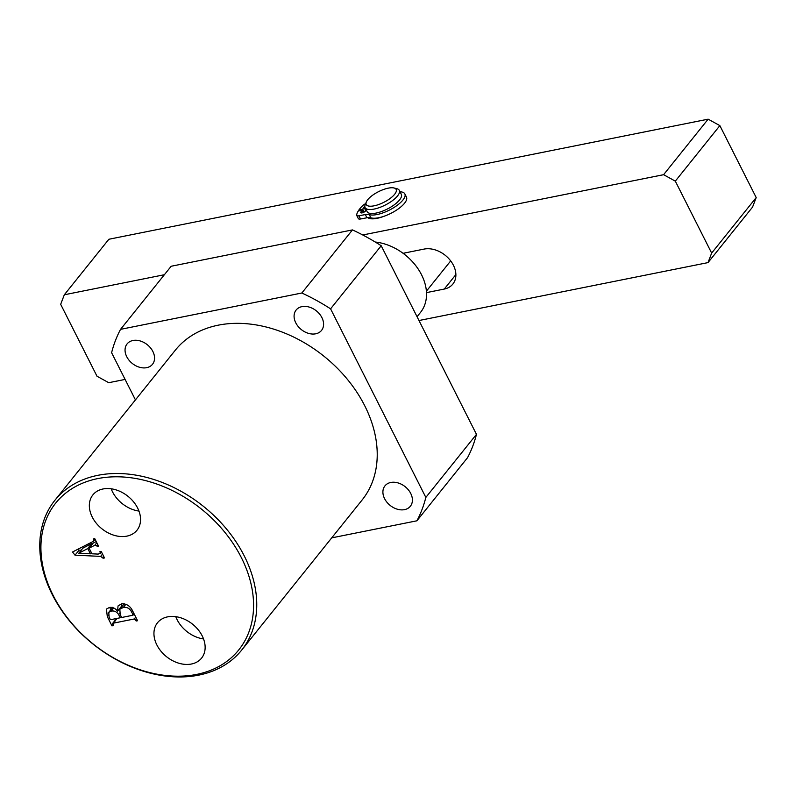 <?xml version="1.0" encoding="UTF-8"?>
<svg xmlns="http://www.w3.org/2000/svg" width="796" height="796" viewBox="0 0 796 796"><rect width="100%" height="100%" fill="white"/><g stroke="black" fill="none" stroke-linecap="round" stroke-linejoin="round"><path stroke-width="1.19" d="M384.597 498.674A16.278 12 -141.3 0 0 397.284 509.191A16.278 12 -141.3 0 0 410.358 506.246A16.278 12 -141.3 0 0 410.716 493.43A16.278 12 -141.3 0 0 398.02 482.913A16.278 12 -141.3 0 0 384.956 485.868A16.278 12 -141.3 0 0 384.597 498.674M295.774 322.838A16.278 12 -141.3 0 0 308.46 333.355A16.278 12 -141.3 0 0 321.534 330.41A16.278 12 -141.3 0 0 321.892 317.594A16.278 12 -141.3 0 0 309.206 307.077A16.278 12 -141.3 0 0 296.132 310.032A16.278 12 -141.3 0 0 295.774 322.838M126.743 356.707A16.278 12 -141.3 0 0 139.429 367.225A16.278 12 -141.3 0 0 152.504 364.279A16.278 12 -141.3 0 0 152.862 351.474A16.278 12 -141.3 0 0 140.176 340.947A16.278 12 -141.3 0 0 127.101 343.902A16.278 12 -141.3 0 0 126.743 356.707M156.882 644.979A28.258 20.825 -141.3 0 0 178.901 663.237A28.258 20.825 -141.3 0 0 201.577 658.113A28.258 20.825 -141.3 0 0 202.204 635.895A28.258 20.825 -141.3 0 0 180.185 617.626A28.258 20.825 -141.3 0 0 157.508 622.751A28.258 20.825 -141.3 0 0 156.882 644.979M175.787 616.681A28.258 20.825 -141.3 0 0 177.13 619.736A28.258 20.825 -141.3 0 0 203.547 638.949M92.276 517.092A28.258 20.825 -141.3 0 0 114.306 535.36A28.258 20.825 -141.3 0 0 136.982 530.236A28.258 20.825 -141.3 0 0 137.609 508.007A28.258 20.825 -141.3 0 0 115.589 489.749A28.258 20.825 -141.3 0 0 92.903 494.873A28.258 20.825 -141.3 0 0 92.276 517.092M111.191 488.794A28.258 20.825 -141.3 0 0 112.525 491.858A28.258 20.825 -141.3 0 0 138.952 511.072M241.357 557.628A117.32 86.495 -141.3 0 0 97.789 478.585A117.32 86.495 -141.3 0 0 53.123 595.358A117.32 86.495 -141.3 0 0 196.702 674.401A117.32 86.495 -141.3 0 0 241.357 557.628M52.218 594.473A119.718 88.257 38.7 0 1 54.874 500.316A119.718 88.257 38.7 0 1 150.981 478.615A119.718 88.257 38.7 0 1 244.292 555.986A119.718 88.257 38.7 0 1 241.636 650.153A119.718 88.257 38.7 0 1 145.529 671.854A119.718 88.257 38.7 0 1 52.218 594.473M54.874 500.316L175.349 350.15A119.718 88.257 38.7 0 1 271.456 328.45A119.718 88.257 38.7 0 1 364.767 405.821A119.718 88.257 38.7 0 1 362.11 499.988L241.636 650.153M94.774 545.28L89.122 548.155L91.978 553.797L98.197 554.096L100.425 552.931L99.828 551.747L101.231 551.459L104.505 557.946L103.102 558.225L100.674 556.384L75.023 555.19L72.516 552.006L93.102 541.459L93.928 540.056L93.331 538.882L94.734 538.593L98.644 546.345L97.241 546.623L96.754 545.658L94.774 545.28L96.813 542.733M101.54 552.076L100.356 553.548L101.371 551.747M93.102 541.459L94.873 538.872M132.653 610.96L137.589 620.731L136.186 621.009L134.245 618.98L113.102 623.218L113.37 625.576L111.967 625.865L107.301 616.621L106.445 609.049L109.38 607.477C112.505 606.95 115.221 608.184 117.549 611.199L118.057 605.905L121.649 603.816C126.534 603.607 130.206 605.985 132.653 610.96M116.942 618.432L112.743 624.333M135.439 399.89L111.609 352.718A177.18 130.624 -141.3 0 1 120.554 329.345L301.843 293.008A177.18 130.624 -141.3 0 1 330.579 308.838L425.84 497.42A177.18 130.624 -141.3 0 1 416.905 520.803L331.713 537.867M120.554 329.345L171.17 266.252L352.459 229.915L301.843 293.008M330.579 308.838L381.204 245.745L476.466 434.337L425.84 497.42M416.905 520.803L467.521 457.71A177.18 130.624 -141.3 0 0 476.466 434.337M381.204 245.745A177.18 130.624 -141.3 0 0 352.459 229.915M96.226 541.559L93.172 543.111L89.122 548.155M104.047 557.051L103.102 558.225M103.639 556.235L102.694 557.409M102.545 554.066L100.674 556.384M81.182 550.235L79.073 550.135L75.023 555.19M79.073 550.135L78.237 549.081M98.187 545.439L97.241 546.623M97.699 544.474L96.754 545.658M92.227 544.295L91.819 543.489L82.834 548.185L78.784 553.23L90.436 553.817L87.769 548.534L78.784 553.23M91.819 543.489L87.769 548.534M91.381 552.633L90.436 553.817M137.141 619.825L136.186 621.009M136.434 618.432L135.479 619.606M135.758 617.099L134.245 618.98M134.544 614.691L133.022 614.99M121.559 617.288L120.455 617.517M112.923 624.681L111.967 625.865M115.519 619.825L115.012 618.82M110.624 610.005L109.848 607.408M121.251 603.915L121.599 606.154L117.549 611.199M124.246 603.776L119.828 609.209L120.206 614.621L121.659 617.487L132.405 615.338L132.892 614.482L131.469 611.666C129.44 608.214 126.693 606.831 123.241 607.517L119.828 609.209M133.837 613.308L132.405 615.338M132.415 610.492L131.469 611.666M125.877 604.234L123.241 607.517M118.594 614.502C116.594 611.627 114.117 610.502 111.161 611.149L108.744 612.343L109.161 617.238L110.087 619.079L111.271 619.567L120.246 617.766L118.594 614.502L119.609 613.238M113.738 607.935L111.161 611.149M121.201 616.582L120.246 617.766M395.702 192.722A16.756 5.95 -26.8 0 0 394.01 187.975A16.756 5.95 -26.8 0 0 379.175 191.348A16.756 5.95 -26.8 0 0 366.667 201.249A16.756 5.95 -26.8 0 0 366.329 201.965A16.756 5.95 -26.8 0 0 377.334 204.98A16.756 5.95 -26.8 0 0 395.702 192.722M394.01 187.975L396.846 188.692A19.154 6.796 153.2 0 1 399.293 190.344A19.154 6.796 153.2 0 1 398.786 194.105A19.154 6.796 153.2 0 1 381.125 206.92A19.154 6.796 153.2 0 1 365.095 207.617A19.154 6.796 153.2 0 1 365.215 204.671L366.329 201.965M365.095 207.617L367.115 211.617A19.154 6.796 -26.8 0 0 383.145 210.92A19.154 6.796 -26.8 0 0 400.806 198.105A19.154 6.796 -26.8 0 0 401.313 194.343L399.293 190.344M417.054 316.718L420.477 312.45A47.889 35.303 -141.3 0 0 418.716 269.844A47.889 35.303 -141.3 0 0 375.274 242.034M404.816 252.949L403.99 253.984M426.397 291.187L450.685 260.909M385.095 215.875A21.552 7.642 153.2 0 1 369.742 218.552A21.552 7.642 153.2 0 1 367.762 217.626M370.14 217.606L370.14 217.597A19.154 6.796 -26.8 0 0 371.364 218.81M164.364 274.729L64.317 294.779L108.863 239.258L708.142 119.171L719.863 125.619L756.2 197.557L752.558 207.089L708.012 262.61L418.975 320.529M125.101 379.423L108.734 382.697L97.013 376.249L60.675 304.311L64.317 294.779M708.012 262.61L711.654 253.078L756.2 197.557M719.863 125.619L675.316 181.14L711.654 253.078M675.316 181.14L663.595 174.692L708.142 119.171M362.747 234.979L663.595 174.692M403.084 253.297L424.089 249.088A23.94 17.651 38.7 0 1 449.909 259.914A23.94 17.651 38.7 0 1 452.864 284.053A23.94 17.651 38.7 0 1 444.277 289.057L426.487 292.62M400.02 191.796A21.104 7.492 153.2 0 1 404.846 193.896A21.104 7.492 153.2 0 1 398.189 204.572A21.104 7.492 153.2 0 1 379.125 214.064A21.104 7.492 153.2 0 1 369.235 214.572A10.806 3.831 -26.8 0 0 365.324 214.562L358.916 215.806A4.786 1.701 153.2 0 1 356.717 215.427A4.786 1.701 153.2 0 1 356.658 215.01A30.885 10.955 153.2 0 1 358.18 211.099L362.17 209.995L363.404 212.442M404.846 193.896L406.457 197.1A21.104 7.492 153.2 0 1 399.811 207.766A21.104 7.492 153.2 0 1 380.747 217.258A21.104 7.492 153.2 0 1 370.846 217.766A10.806 3.831 -26.8 0 0 366.946 217.766L360.538 218.999A4.786 1.701 153.2 0 1 358.339 218.621L356.717 215.427M364.16 212.064L362.697 209.179L358.797 210.134A30.885 10.955 153.2 0 1 362.737 205.597A4.786 1.701 153.2 0 1 365.623 203.667M358.797 210.134L359.155 210.831M362.697 209.179L363.991 207.169A2.876 1.015 153.2 0 1 364.827 206.333M366.26 209.925L365.742 210.731A2.876 1.015 153.2 0 1 363.056 212.592A2.876 1.015 153.2 0 1 360.737 212.661A2.876 1.015 153.2 0 1 360.877 212.005L362.17 209.995M364.767 211.666L365.613 210.363A2.876 1.015 153.2 0 1 366.17 209.746M108.395 615.258L107.301 616.621M455.879 274.59L444.277 289.057M358.916 215.806L360.538 218.999M365.324 214.562L366.946 217.766M369.235 214.572L370.846 217.766M363.991 207.169L365.613 210.363M360.877 212.005L361.354 212.94M93.819 540.872L95.082 539.3M112.604 623.457L116.654 618.412M132.942 615.099L134.046 613.716M108.744 612.343L112.793 607.298"/></g></svg>
